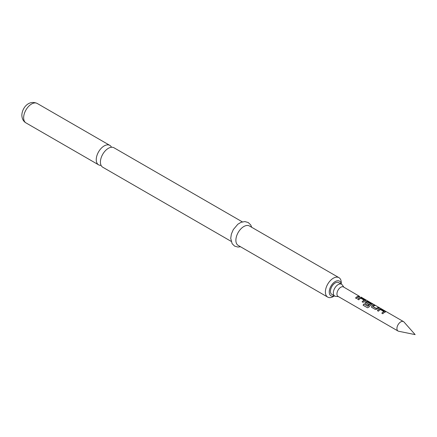 <?xml version="1.0" encoding="UTF-8"?>
<svg xmlns="http://www.w3.org/2000/svg" width="437" height="437" viewBox="0 0 437 437"><rect width="100%" height="100%" fill="white"/><g stroke="black" fill="none" stroke-linecap="round" stroke-linejoin="round"><path stroke-width="0.66" d="M359.722 296.477L343.515 286.972A5.446 3.141 120 0 0 340.794 287.24A5.446 3.141 120 0 0 337.238 292.042A5.446 3.141 120 0 0 338.069 296.401L398.058 331.038A5.446 3.141 120 0 0 398.626 331.251L415.15 334.616L403.968 321.987A5.446 3.141 120 0 0 403.504 321.605A5.446 3.141 120 0 0 400.784 321.878A5.446 3.141 120 0 0 397.222 326.674A5.446 3.141 120 0 0 398.058 331.038M403.504 321.605L360.989 297.067M111.49 147.258A11.231 6.484 120 0 0 109.807 145.363A11.231 6.484 120 0 0 104.192 145.92A11.231 6.484 120 0 0 96.249 159.674A11.231 6.484 120 0 0 98.576 164.815A11.231 6.484 120 0 0 101.062 165.323M385.112 312.226L385.041 311.494L381.506 309.451L379.687 309.096A5.31 3.064 120 0 0 379.005 309.418A5.31 3.064 120 0 0 377.475 310.68M385.489 311.843L385.128 312.105L385.084 311.368L381.545 309.325L379.704 308.975A5.446 3.141 120 0 0 379.005 309.303A5.446 3.141 120 0 0 377.399 310.636L378.409 311.22A5.446 3.141 120 0 1 380.015 309.888A5.446 3.141 120 0 1 380.583 309.609L383.97 311.69A5.31 3.064 120 0 0 383.418 311.963A5.31 3.064 120 0 0 381.883 313.225M374.826 305.594L373.99 305.113A5.31 3.064 120 0 0 372.439 305.621A5.31 3.064 120 0 0 371.745 306.097L371.772 307.391L375.312 309.434L377.153 309.128A5.446 3.141 120 0 1 377.863 308.642A5.446 3.141 120 0 1 379.458 308.123L378.447 307.539A5.446 3.141 120 0 0 376.852 308.058A5.446 3.141 120 0 0 376.273 308.446L372.87 306.479A5.446 3.141 120 0 1 373.449 306.097A5.446 3.141 120 0 1 375.044 305.572L374.034 304.988A5.446 3.141 120 0 0 372.439 305.512A5.446 3.141 120 0 0 371.729 305.998M379.24 308.145L378.404 307.664A5.31 3.064 120 0 0 376.852 308.172A5.31 3.064 120 0 0 376.29 308.544L376.273 308.446M371.974 304.644L371.903 303.906L368.364 301.869L366.55 301.508A5.31 3.064 120 0 0 365.867 301.83A5.31 3.064 120 0 0 365.174 302.306L365.245 303.677M372.351 304.256L371.991 304.523L371.942 303.786L368.407 301.743L366.567 301.388A5.446 3.141 120 0 0 365.867 301.721A5.446 3.141 120 0 0 365.157 302.207L365.206 303.595L368.101 305.272A5.446 3.141 120 0 1 369.063 304.371L366.19 302.623A5.446 3.141 120 0 1 366.769 302.24A5.446 3.141 120 0 1 367.331 301.962L370.723 304.043A5.31 3.064 120 0 0 370.172 304.316A5.31 3.064 120 0 0 368.009 306.353L363.83 304.026A5.446 3.141 120 0 0 363.103 305.25L367.501 307.768M368.997 304.425L366.19 302.71M365.403 300.847L365.332 300.115L361.798 298.072L359.979 297.717A5.31 3.064 120 0 0 359.301 298.039A5.31 3.064 120 0 0 357.766 299.301M365.78 300.465L365.419 300.727L365.376 299.99L361.836 297.952L359.995 297.597A5.446 3.141 120 0 0 359.301 297.925A5.446 3.141 120 0 0 357.69 299.258L358.701 299.842A5.446 3.141 120 0 1 360.312 298.509A5.446 3.141 120 0 1 360.875 298.231L364.261 300.317A5.31 3.064 120 0 0 363.715 300.585A5.31 3.064 120 0 0 362.18 301.852M359.531 296.767L358.701 296.286A5.31 3.064 120 0 0 357.144 296.794A5.31 3.064 120 0 0 355.609 298.056M343.87 287.18L342.313 284.973A6.806 3.928 120 0 0 341.554 284.269L338.664 282.597A6.806 3.928 120 0 0 335.261 282.936A6.806 3.928 120 0 0 330.814 288.933A6.806 3.928 120 0 0 331.858 294.385L334.747 296.057A6.806 3.928 120 0 0 335.736 296.362L338.429 296.608M341.554 284.269A6.806 3.928 120 0 0 338.151 284.602A6.806 3.928 120 0 0 333.704 290.6A6.806 3.928 120 0 0 334.747 296.057M385.128 312.105A5.446 3.141 120 0 0 384.429 312.439A5.446 3.141 120 0 0 382.823 313.771L381.812 313.187A5.446 3.141 120 0 1 383.418 311.854A5.446 3.141 120 0 1 383.986 311.576M371.434 307.031L371.772 307.391M371.991 304.523A5.446 3.141 120 0 0 371.292 304.851A5.446 3.141 120 0 0 368.965 307.096L367.555 307.785M370.734 303.928A5.446 3.141 120 0 0 370.172 304.201A5.446 3.141 120 0 0 367.954 306.299M364.862 303.234L365.206 303.595M365.419 300.727A5.446 3.141 120 0 0 364.726 301.06A5.446 3.141 120 0 0 363.114 302.393L362.104 301.809A5.446 3.141 120 0 1 363.715 300.476A5.446 3.141 120 0 1 364.278 300.197M358.154 297.264A5.446 3.141 120 0 0 356.548 298.597L355.538 298.018A5.446 3.141 120 0 1 357.144 296.679A5.446 3.141 120 0 1 358.739 296.16L359.749 296.745A5.446 3.141 120 0 0 358.154 297.264M231.097 241.322L102.744 167.218A11.231 6.484 -60 0 1 100.417 162.078A11.231 6.484 -60 0 1 108.36 148.323A11.231 6.484 -60 0 1 113.975 147.766L242.327 221.87M341.215 284.072A8.505 4.911 120 0 0 334.835 281.81A8.505 4.911 120 0 0 329.247 291.965A8.505 4.911 120 0 0 334.409 295.86M341.275 284.11L341.275 282.799A11.231 6.484 -60 0 0 338.948 277.659L249.434 225.978A11.231 6.484 -60 0 0 240.782 228.983A11.231 6.484 -60 0 0 235.882 240.284A11.231 6.484 -60 0 0 238.209 245.425L327.723 297.105A11.231 6.484 -60 0 1 325.396 291.965A11.231 6.484 -60 0 1 330.296 280.663A11.231 6.484 -60 0 1 338.948 277.659M334.469 295.898L333.338 296.554A11.231 6.484 -60 0 1 327.723 297.105M368.009 306.353L363.89 304.081A5.31 3.064 120 0 0 363.18 305.277L363.103 305.25M363.18 305.277L367.424 307.73M376.153 308.555L372.87 306.566M371.745 306.097L371.816 307.468M23.642 117.755A11.231 6.484 -60 0 1 28.547 106.453A11.231 6.484 -60 0 1 37.2 103.443C28.471 99.554 21.997 108.283 21.85 115.253C22.025 118.869 23.396 121.415 25.969 122.895A11.231 6.484 -60 0 1 23.642 117.755M109.807 145.363L37.2 103.443M251.728 227.3L250.718 224.951L248.221 222.526L244.884 221.575L241.066 222.296L237.859 224.214L233.298 229.594L231.359 234.123L230.731 238.389L232.14 243.715L234.636 246.118L237.875 247.047L240.503 246.752M98.576 164.815L25.969 122.895"/></g></svg>
